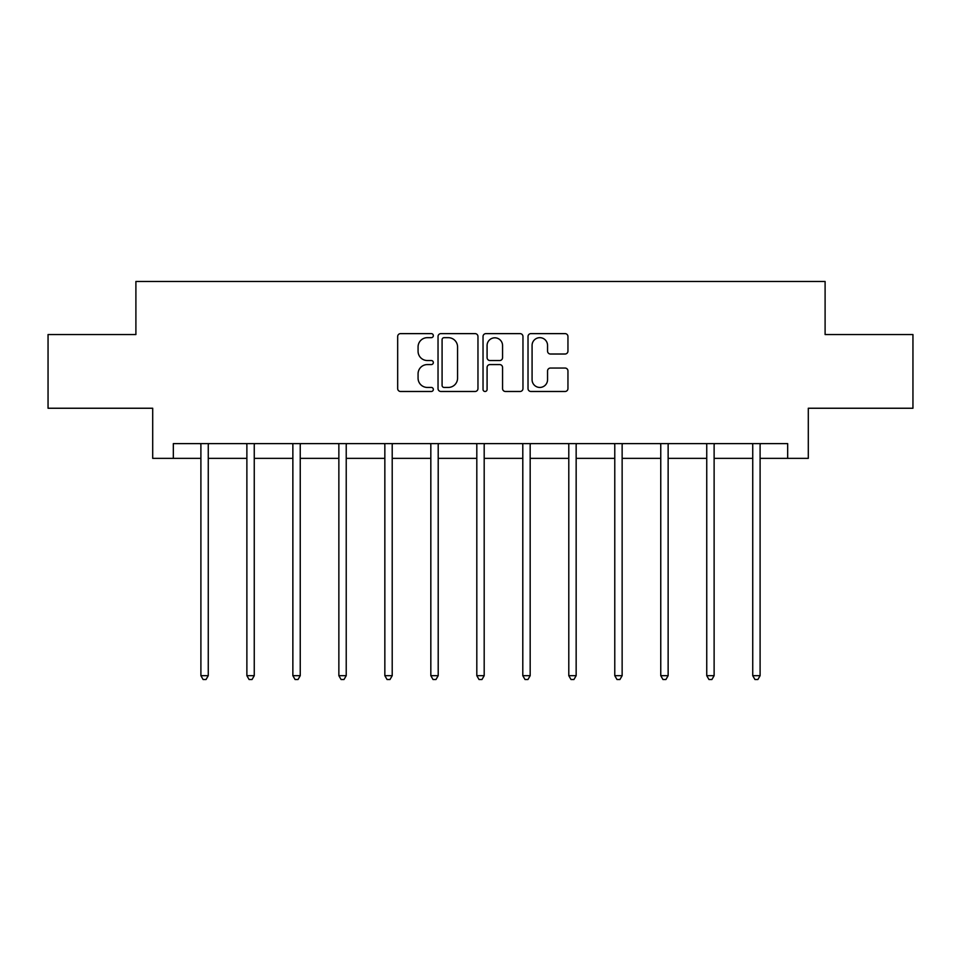 <?xml version="1.0" encoding="UTF-8"?>
<svg xmlns="http://www.w3.org/2000/svg" width="961" height="961" viewBox="0 0 961 961"><rect width="100%" height="100%" fill="white"/><g stroke="black" fill="none" stroke-linecap="round" stroke-linejoin="round"><path stroke-width="1.44" d="M433.339 335.641A2.03 2.03 0 0 0 431.309 333.623L400.569 333.623A2.895 2.895 0 0 0 397.674 336.518L397.674 388.592A2.895 2.895 0 0 0 400.569 391.487L431.309 391.487A2.03 2.03 0 0 0 433.339 389.469A2.03 2.03 0 0 0 431.309 387.439L427.333 387.439A9.262 9.262 0 0 1 418.071 378.178L418.071 373.841A9.262 9.262 0 0 1 427.333 364.579L431.309 364.579A2.03 2.03 0 0 0 433.339 362.561A2.03 2.03 0 0 0 431.309 360.531L427.333 360.531A9.262 9.262 0 0 1 418.071 351.27L418.071 346.933A9.262 9.262 0 0 1 427.333 337.671L431.309 337.671A2.03 2.03 0 0 0 433.339 335.641M565.068 354.02A2.895 2.895 0 0 0 567.951 351.125L567.951 336.518A2.895 2.895 0 0 0 565.068 333.623L530.916 333.623A2.895 2.895 0 0 0 528.021 336.518L528.021 388.592A2.895 2.895 0 0 0 530.916 391.487L565.068 391.487A2.895 2.895 0 0 0 567.951 388.592L567.951 370.946A2.895 2.895 0 0 0 565.068 368.051L550.449 368.051A2.895 2.895 0 0 0 547.554 370.946L547.554 379.703A7.736 7.736 0 0 1 539.818 387.439A7.736 7.736 0 0 1 532.082 379.703L532.082 345.407A7.736 7.736 0 0 1 539.818 337.671A7.736 7.736 0 0 1 547.554 345.407L547.554 351.125A2.895 2.895 0 0 0 550.449 354.02L565.068 354.02M173.328 458.361L173.328 443.622L787.672 443.622L787.672 458.361L808.297 458.361L808.297 408.245L912.95 408.245L912.95 334.548L825.103 334.548L825.103 281.489L135.897 281.489L135.897 334.548L48.05 334.548L48.05 408.245L152.703 408.245L152.703 458.361L200.897 458.361M477.965 336.518A2.895 2.895 0 0 0 475.07 333.623L440.931 333.623A2.895 2.895 0 0 0 438.036 336.518L438.036 388.592A2.895 2.895 0 0 0 440.931 391.487L475.07 391.487A2.895 2.895 0 0 0 477.965 388.592L477.965 336.518M485.93 333.623L520.069 333.623A2.895 2.895 0 0 1 522.964 336.518L522.964 388.592A2.895 2.895 0 0 1 520.069 391.487L505.462 391.487A2.895 2.895 0 0 1 502.567 388.592L502.567 367.474A2.895 2.895 0 0 0 499.672 364.579L489.978 364.579A2.895 2.895 0 0 0 487.083 367.474L487.083 389.469A2.03 2.03 0 0 1 485.053 391.487A2.03 2.03 0 0 1 483.035 389.469L483.035 336.518A2.895 2.895 0 0 1 485.93 333.623M208.261 458.361L246.881 458.361M254.257 458.361L292.865 458.361M300.24 458.361L338.861 458.361M346.224 458.361L384.844 458.361M392.208 458.361L430.828 458.361M438.204 458.361L476.812 458.361M484.188 458.361L522.796 458.361M530.172 458.361L568.792 458.361M576.156 458.361L614.776 458.361M622.139 458.361L660.76 458.361M668.135 458.361L706.743 458.361M714.119 458.361L752.739 458.361M760.103 458.361L787.672 458.361M444.114 337.671A2.03 2.03 0 0 0 442.084 339.701L442.084 385.421A2.03 2.03 0 0 0 444.114 387.439L448.306 387.439A9.262 9.262 0 0 0 457.568 378.178L457.568 346.933A9.262 9.262 0 0 0 448.306 337.671L444.114 337.671M502.567 345.552A7.736 7.736 0 0 0 494.819 337.816A7.736 7.736 0 0 0 487.083 345.552L487.083 357.636A2.895 2.895 0 0 0 489.978 360.531L499.672 360.531A2.895 2.895 0 0 0 502.567 357.636L502.567 345.552M208.657 443.622L208.477 444.054A2.943 2.943 0 0 0 208.261 445.159L208.261 675.679L200.897 675.679L200.897 445.159A2.943 2.943 0 0 0 200.681 444.054L200.513 443.622M208.261 675.679L206.05 679.511L203.107 679.511L200.897 675.679M254.641 443.622L254.461 444.054A2.943 2.943 0 0 0 254.257 445.159L254.257 675.679L246.881 675.679L246.881 445.159A2.943 2.943 0 0 0 246.665 444.054L246.496 443.622M254.257 675.679L252.046 679.511L249.091 679.511L246.881 675.679M300.625 443.622L300.457 444.054A2.943 2.943 0 0 0 300.24 445.159L300.24 675.679L292.865 675.679L292.865 445.159A2.943 2.943 0 0 0 292.661 444.054L292.48 443.622M300.24 675.679L298.03 679.511L295.075 679.511L292.865 675.679M346.609 443.622L346.44 444.054A2.943 2.943 0 0 0 346.224 445.159L346.224 675.679L338.861 675.679L338.861 445.159A2.943 2.943 0 0 0 338.644 444.054L338.464 443.622M346.224 675.679L344.014 679.511L341.071 679.511L338.861 675.679M392.605 443.622L392.424 444.054A2.943 2.943 0 0 0 392.208 445.159L392.208 675.679L384.844 675.679L384.844 445.159A2.943 2.943 0 0 0 384.628 444.054L384.46 443.622M392.208 675.679L389.998 679.511L387.055 679.511L384.844 675.679M438.588 443.622L438.408 444.054A2.943 2.943 0 0 0 438.204 445.159L438.204 675.679L430.828 675.679L430.828 445.159A2.943 2.943 0 0 0 430.612 444.054L430.444 443.622M438.204 675.679L435.982 679.511L433.039 679.511L430.828 675.679M484.572 443.622L484.392 444.054A2.943 2.943 0 0 0 484.188 445.159L484.188 675.679L476.812 675.679L476.812 445.159A2.943 2.943 0 0 0 476.608 444.054L476.428 443.622M484.188 675.679L481.978 679.511L479.022 679.511L476.812 675.679M530.556 443.622L530.388 444.054A2.943 2.943 0 0 0 530.172 445.159L530.172 675.679L522.796 675.679L522.796 445.159A2.943 2.943 0 0 0 522.592 444.054L522.412 443.622M530.172 675.679L527.961 679.511L525.018 679.511L522.796 675.679M576.54 443.622L576.372 444.054A2.943 2.943 0 0 0 576.156 445.159L576.156 675.679L568.792 675.679L568.792 445.159A2.943 2.943 0 0 0 568.576 444.054L568.395 443.622M576.156 675.679L573.945 679.511L571.002 679.511L568.792 675.679M622.536 443.622L622.356 444.054A2.943 2.943 0 0 0 622.139 445.159L622.139 675.679L614.776 675.679L614.776 445.159A2.943 2.943 0 0 0 614.559 444.054L614.391 443.622M622.139 675.679L619.929 679.511L616.986 679.511L614.776 675.679M668.52 443.622L668.339 444.054A2.943 2.943 0 0 0 668.135 445.159L668.135 675.679L660.76 675.679L660.76 445.159A2.943 2.943 0 0 0 660.543 444.054L660.375 443.622M668.135 675.679L665.925 679.511L662.97 679.511L660.76 675.679M714.503 443.622L714.335 444.054A2.943 2.943 0 0 0 714.119 445.159L714.119 675.679L706.743 675.679L706.743 445.159A2.943 2.943 0 0 0 706.539 444.054L706.359 443.622M714.119 675.679L711.909 679.511L708.954 679.511L706.743 675.679M760.487 443.622L760.319 444.054A2.943 2.943 0 0 0 760.103 445.159L760.103 675.679L752.739 675.679L752.739 445.159A2.943 2.943 0 0 0 752.523 444.054L752.343 443.622M760.103 675.679L757.893 679.511L754.95 679.511L752.739 675.679"/></g></svg>
